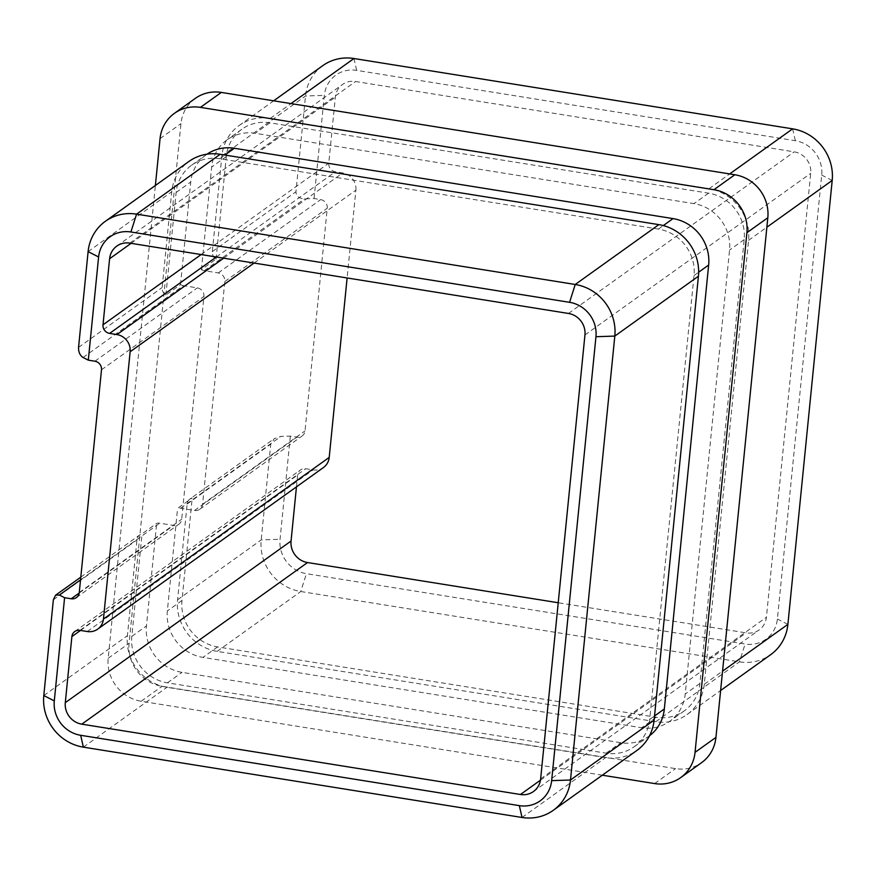 <?xml version="1.0" encoding="UTF-8"?>
<svg xmlns="http://www.w3.org/2000/svg" width="876" height="876" viewBox="0 0 876 876"><rect width="100%" height="100%" fill="white"/><g stroke="black" fill="none" stroke-linecap="round" stroke-linejoin="round"><path stroke-width="0.66" stroke-dasharray="4.38 3.29" d="M83.056 357.485L183.391 285.653L197.33 287.886A7.665 7.216 54.4 0 1 203.922 296.493L181.693 519.194A7.665 7.216 54.4 0 1 173.612 525.436L159.684 523.202A7.665 7.216 -125.6 0 0 156.684 523.355L142.054 533.834A7.665 7.216 -125.6 0 0 136.974 539.934L127.414 635.691A45.979 43.318 54.4 0 0 166.977 687.288L605.655 757.63A45.979 43.318 54.4 0 0 636.863 750.48M183.391 285.653A7.665 7.216 54.4 0 1 180.522 284.569L165.882 295.037A7.665 7.216 54.4 0 1 162.159 287.536L171.718 191.767A45.979 43.318 54.4 0 1 188.964 161.436M322.751 65.667A45.979 43.318 -125.6 0 0 305.505 95.999L295.946 191.756C296.099 196.213 298.99 198.589 304.629 198.863L314.057 198.545L320.66 199.597A7.665 7.216 54.4 0 1 327.252 208.203L305.023 430.904A7.665 7.216 54.4 0 1 296.942 437.146L290.339 436.095L280.922 436.412L274.287 438.624L270.75 444.154L261.19 539.923A45.979 43.318 -125.6 0 0 300.764 591.519L739.432 661.851A45.979 43.318 -125.6 0 0 770.639 654.7M190.015 498.959A7.665 7.216 54.4 0 0 187.136 504.018L177.576 599.775A45.979 43.318 54.4 0 0 217.149 651.372L655.817 721.715A45.979 43.318 54.4 0 0 687.036 714.564A45.979 43.318 54.4 0 0 704.282 684.233L748.586 240.309A45.979 43.318 54.4 0 0 709.023 188.712L270.345 118.369A45.979 43.318 54.4 0 0 239.137 125.52A45.979 43.318 54.4 0 0 221.891 155.851L212.331 251.62A7.665 7.216 -125.6 0 0 216.054 259.132L201.425 269.6A7.665 7.216 54.4 0 0 204.294 270.695L218.234 272.929A7.665 7.216 54.4 0 1 224.825 281.525L202.597 504.226A7.665 7.216 54.4 0 1 194.516 510.478L180.587 508.244A7.665 7.216 -125.6 0 0 177.587 508.387L192.216 497.918A7.665 7.216 54.4 0 0 190.015 498.959L274.287 438.624M254.073 263.052L355.886 190.169L347.115 277.966M355.886 190.169A15.33 14.443 -125.6 0 0 342.691 172.966L335.355 171.795A7.665 7.216 54.4 0 1 328.763 163.188L335.355 97.127A19.162 18.046 -125.6 0 1 342.538 84.479A19.162 18.046 -125.6 0 1 355.546 81.501L794.214 151.844A19.162 18.046 -125.6 0 1 810.705 173.339L766.401 617.262A19.162 18.046 -125.6 0 1 759.207 629.899A19.162 18.046 -125.6 0 1 746.21 632.877L558.22 602.743M296.46 486.848L297.643 474.978A7.665 7.216 -125.6 0 1 305.724 468.726L313.05 469.897A15.33 14.443 54.4 0 0 323.463 467.521M314.057 198.545L324.35 95.353A30.649 28.875 54.4 0 1 356.663 70.365L795.331 140.708A30.649 28.875 54.4 0 1 821.71 175.101L777.395 619.025A30.649 28.875 54.4 0 1 745.093 644.013L306.425 573.681A30.649 28.875 54.4 0 1 280.046 539.277L290.339 436.095M195.337 98.375A38.314 36.102 -125.6 0 0 180.96 123.647L129.09 643.291A38.314 36.102 54.4 0 0 162.071 686.291L675.56 768.624A38.314 36.102 -125.6 0 0 701.567 762.668M602.327 775.194L141.167 701.249A38.314 36.102 54.4 0 1 108.186 658.248L155.381 185.493M649.554 735.72A41.38 38.982 54.4 0 1 648.82 736.256A41.38 38.982 54.4 0 1 620.734 742.695L182.055 672.363A41.38 38.982 54.4 0 1 146.445 625.924L156.684 523.355M180.522 284.569L190.76 182A41.38 38.982 54.4 0 1 206.276 154.702A41.38 38.982 54.4 0 1 207.021 154.187M201.425 269.6L211.663 167.031A41.38 38.982 54.4 0 1 227.18 139.744A41.38 38.982 54.4 0 1 255.266 133.305L693.945 203.637A41.38 38.982 54.4 0 1 729.555 250.076L685.24 694A41.38 38.982 54.4 0 1 669.724 721.298A41.38 38.982 54.4 0 1 641.626 727.737L202.958 657.394A41.38 38.982 54.4 0 1 167.349 610.955L177.587 508.387M216.054 259.132L226.293 156.563A41.38 38.982 54.4 0 1 241.809 129.265A41.38 38.982 54.4 0 1 269.907 122.826L708.575 193.169A41.38 38.982 54.4 0 1 744.184 239.608L699.88 683.521A41.38 38.982 54.4 0 1 684.353 710.819A41.38 38.982 54.4 0 1 656.266 717.258L217.587 646.915A41.38 38.982 54.4 0 1 181.978 600.476L192.216 497.918M165.882 295.037L176.12 192.479A41.38 38.982 54.4 0 1 191.647 165.181A41.38 38.982 54.4 0 1 219.734 158.742L658.413 229.085A41.38 38.982 54.4 0 1 694.022 275.524L649.707 719.437A41.38 38.982 54.4 0 1 634.191 746.735A41.38 38.982 54.4 0 1 606.093 753.174L167.425 682.831A41.38 38.982 54.4 0 1 131.816 636.392L142.054 533.834M94.904 361.219L197.33 287.886M101.496 369.814L203.922 296.493M79.267 592.515L181.693 519.194M79.201 593.03L173.612 525.436M80.526 579.868L159.684 523.202M53.359 599.786L136.974 539.934M43.8 695.544L127.414 635.691M83.373 747.151L166.977 687.288M522.041 817.483L605.655 757.63M88.104 251.631L171.718 191.767M78.555 347.389L162.159 287.536M204.294 270.695L304.629 198.863M218.234 272.929L320.66 199.597M224.825 281.525L327.252 208.203M202.597 504.226L305.023 430.904M194.516 510.478L296.942 437.146M180.587 508.244L280.922 436.412M187.136 504.018L270.75 444.154M177.576 599.775L261.19 539.923L280.046 539.277M217.149 651.372L300.764 591.519L306.425 573.681M655.817 721.715L739.432 661.851L745.093 644.013M704.282 684.233L722.558 671.147M748.586 240.309L766.861 227.223M709.023 188.712L729.675 173.919M270.345 118.369L291.007 103.587M221.891 155.851L305.505 95.999L324.35 95.353M212.331 251.62L295.946 191.756M223.676 258.168L342.691 172.966M216.339 256.996L335.355 171.795M201.13 254.555L328.763 163.188M131.126 243.331L335.355 97.127M129.79 243.123L355.546 81.501M568.469 313.455L794.214 151.844M584.949 334.96L810.705 173.339M540.645 778.873L766.401 617.262M540.47 780.166L746.21 632.877M80.493 630.424L297.643 474.978M79.968 630.348L305.724 468.726M87.304 631.519L313.05 469.897M160.056 138.616L180.96 123.647M108.186 658.248L129.09 643.291M141.167 701.249L162.071 686.291M654.657 783.582L675.56 768.624M181.978 600.476L167.349 610.955M744.184 239.608L729.555 250.076M708.575 193.169L693.945 203.637M699.88 683.521L685.24 694M656.266 717.258L641.626 727.737M217.587 646.915L202.958 657.394M226.293 156.563L211.663 167.031M269.907 122.826L255.266 133.305M131.816 636.392L146.445 625.924M658.413 229.085L663.307 225.57M694.022 275.524L698.643 272.206M219.734 158.742L224.902 155.041M176.12 192.479L190.76 182M167.425 682.831L182.055 672.363M606.093 753.174L620.734 742.695M649.707 719.437L654.525 715.988M787.896 624.369L777.395 619.025M832.2 180.456L821.71 175.101M792.627 128.849L795.331 140.708M353.959 58.517L356.663 70.365M76.398 597.574L178.824 524.253M80.8 577.142L139.842 534.875M199.717 509.285L302.143 435.963M687.036 714.564L720.62 690.507M239.137 125.52L273.673 100.806M116.793 246.101L342.538 84.479M533.462 791.521L759.207 629.899M74.767 631.53L300.512 469.919M684.353 710.819L669.724 721.298M241.809 129.265L227.18 139.744M191.647 165.181L206.276 154.702M634.191 746.735L648.82 736.256"/><path stroke-width="1.31" d="M88.301 360.156L94.904 361.219A7.665 7.216 54.4 0 1 101.496 369.814L79.267 592.515A7.665 7.216 54.4 0 1 71.197 598.768L64.594 597.706L54.29 700.899A30.649 28.875 -125.6 0 0 80.669 735.293L519.337 805.635A30.649 28.875 -125.6 0 0 551.65 780.647L595.954 336.723A30.649 28.875 -125.6 0 0 569.575 302.319L130.907 231.987A30.649 28.875 -125.6 0 0 98.605 256.975L88.301 360.156L83.056 357.485C79.935 355.404 78.435 352.043 78.555 347.389L88.104 251.631A45.979 43.318 54.4 0 1 105.361 221.299A45.979 43.318 54.4 0 1 136.568 214.149L575.236 284.481A45.979 43.318 54.4 0 1 614.81 336.077L570.495 780.001A45.979 43.318 54.4 0 1 553.249 810.333A45.979 43.318 54.4 0 1 522.041 817.483L83.373 747.151A45.979 43.318 54.4 0 1 43.8 695.544L53.359 599.786L55.571 595.209L59.349 595.034L64.594 597.706M105.361 221.299L188.964 161.436A45.979 43.318 54.4 0 1 220.183 154.286L658.851 224.628A45.979 43.318 54.4 0 1 698.424 276.225L654.109 720.149A45.979 43.318 54.4 0 1 636.863 750.48L553.249 810.333M720.62 690.507L770.639 654.7A45.979 43.318 -125.6 0 0 787.896 624.369L832.2 180.456A45.979 43.318 -125.6 0 0 792.627 128.849L353.959 58.517A45.979 43.318 -125.6 0 0 322.751 65.667L273.673 100.806M347.115 277.966L329.212 457.403A15.33 14.443 54.4 0 1 323.463 467.521L97.707 629.132A15.33 14.443 54.4 0 1 87.304 631.519L79.968 630.348A7.665 7.216 -125.6 0 0 71.887 636.589L80.493 630.424M71.887 636.589L65.295 702.662A19.162 18.046 54.4 0 0 81.786 724.156L520.453 794.499A19.162 18.046 -125.6 0 0 533.462 791.521A19.162 18.046 -125.6 0 0 540.645 778.873L584.949 334.96A19.162 18.046 -125.6 0 0 568.469 313.455L129.79 243.123A19.162 18.046 -125.6 0 0 116.793 246.101A19.162 18.046 -125.6 0 0 109.599 258.738L103.007 324.81A7.665 7.216 54.4 0 0 109.599 333.406L116.935 334.577A15.33 14.443 -125.6 0 1 130.13 351.78L103.456 619.025A15.33 14.443 54.4 0 1 97.707 629.132M558.22 602.743L307.531 562.545A19.162 18.046 54.4 0 1 291.051 541.039L296.46 486.848M602.327 775.194L654.657 783.582A38.314 36.102 -125.6 0 0 680.663 777.625L701.567 762.668A38.314 36.102 -125.6 0 0 715.944 737.384L767.814 217.752A38.314 36.102 -125.6 0 0 734.833 174.751L221.343 92.418A38.314 36.102 -125.6 0 0 195.337 98.375L174.434 113.332A38.314 36.102 -125.6 0 0 160.056 138.616L155.381 185.493M680.663 777.625A38.314 36.102 -125.6 0 0 695.04 752.353L746.91 232.709A38.314 36.102 -125.6 0 0 713.929 189.709L200.44 107.376A38.314 36.102 -125.6 0 0 174.434 113.332M207.021 154.187A41.38 38.982 54.4 0 1 234.374 148.263L673.042 218.606A41.38 38.982 54.4 0 1 708.651 265.045L664.337 708.969A41.38 38.982 54.4 0 1 649.554 735.72M71.197 598.768L79.201 593.03M59.349 595.034L80.526 579.868M551.65 780.647L570.495 780.001L654.109 720.149M595.954 336.723L614.81 336.077L698.424 276.225M569.575 302.319L575.236 284.481L658.851 224.628M130.907 231.987L136.568 214.149L220.183 154.286M722.558 671.147L787.896 624.369M766.861 227.223L832.2 180.456M729.675 173.919L792.627 128.849M291.007 103.587L353.959 58.517M103.456 619.025L329.212 457.403M130.13 351.78L254.073 263.052M116.935 334.577L223.676 258.168M109.599 333.406L216.339 256.996M103.007 324.81L201.13 254.555M109.599 258.738L131.126 243.331M520.453 794.499L540.47 780.166M81.786 724.156L307.531 562.545M65.295 702.662L291.051 541.039M746.91 232.709L767.814 217.752M713.929 189.709L734.833 174.751M200.44 107.376L221.343 92.418M695.04 752.353L715.944 737.384M663.307 225.57L673.042 218.606M698.643 272.206L708.651 265.045M224.902 155.041L234.374 148.263M654.525 715.988L664.337 708.969M88.104 251.631L98.605 256.975M522.041 817.483L519.337 805.635M83.373 747.151L80.669 735.293M43.8 695.544L54.29 700.899M55.571 595.209L80.8 577.142"/></g></svg>
